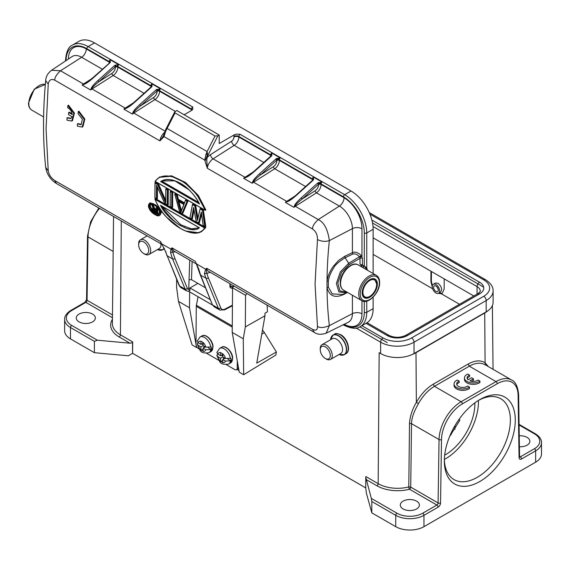 <?xml version="1.0" encoding="UTF-8"?>
<svg xmlns="http://www.w3.org/2000/svg" width="570" height="570" viewBox="0 0 570 570"><rect width="100%" height="100%" fill="white"/><g stroke="black" fill="none" stroke-linecap="round" stroke-linejoin="round"><path stroke-width="0.85" d="M362.164 292.823A10.759 6.213 120 0 0 364.394 297.747A10.759 6.213 120 0 0 372.687 294.868A10.759 6.213 120 0 0 377.383 284.038A10.759 6.213 -60 0 0 375.153 279.108A10.759 6.213 -60 0 0 366.859 281.993A10.759 6.213 -60 0 0 362.164 292.823M458.935 419.499L459.947 420.083L449.573 436.591M438.537 293.251L440.56 292.075C442.463 289.41 441.615 286.482 438.017 283.283L435.402 283.034L433.328 284.231A5.208 3.007 60 0 1 435.929 284.487A5.208 3.007 60 0 1 439.335 289.076A5.208 3.007 60 0 1 438.537 293.251A5.208 3.007 60 0 1 435.929 292.987A5.208 3.007 60 0 1 432.53 288.399A5.208 3.007 60 0 1 433.328 284.231M371.797 512.843L371.797 501.507L371.334 498.408L365.755 477.332L365.755 487.991L366.424 493.271L371.797 512.843L395.73 526.666A19.964 11.528 0 0 0 423.959 526.666L535.65 462.177A19.964 11.528 0 0 0 541.5 454.026L541.5 442.691A19.964 11.528 180 0 1 535.65 450.841A1.738 1.005 -120 0 0 534.425 448.711A18.226 10.524 180 0 0 534.425 433.834L519.085 424.978M366.161 479.548L376.948 485.775A1.738 1.005 120 0 0 378.174 483.666L365.904 476.577A1.738 1.005 -60 0 1 365.755 477.332M371.334 498.408L396.955 513.199A18.226 10.524 180 0 0 422.733 513.199L436.869 505.034A1.738 1.005 120 0 0 438.095 502.932L410.728 487.136L411.511 423.66L409.509 423.46L408.79 486.915L410.728 487.136A1.738 1.005 -60 0 1 409.502 489.238A1.738 0.577 75.5 0 1 408.79 486.915A27.431 15.839 0 0 1 397.539 488.305A27.431 15.839 0 0 1 378.174 483.666L379.164 352.695A26.035 15.034 180 0 1 379.164 352.695L380.632 353.543A23.605 13.63 0 0 0 414.02 353.543L486.189 311.876A23.605 13.63 0 0 0 493.107 302.235L493.107 290.899A23.605 13.63 180 0 1 486.189 300.54L414.02 342.207L414.02 353.543M112.454 317.739L85.835 302.371L71.699 310.529A18.226 10.524 180 0 0 71.699 325.413L97.328 340.204L129.989 343.197L132.546 342.691A1.738 1.005 120 0 0 132.696 341.936L132.611 353.315L365.755 487.913M416.599 508.946A9.548 5.515 0 0 0 419.392 505.049A9.548 5.515 0 0 0 413.499 499.954A9.548 5.515 0 0 0 403.097 501.151A9.548 5.515 0 0 0 400.297 505.049A9.548 5.515 0 0 0 406.196 510.143A9.548 5.515 0 0 0 416.599 508.946M409.509 423.46C410.008 416.271 412.288 409.26 416.357 402.42C420.959 394.241 426.581 388.17 433.214 384.216L434.447 386.325L461.137 401.736A1.738 1.005 60 0 1 462.363 403.866L497.254 383.724A29.512 17.036 -60 0 1 518.116 395.352L519.063 457.632A1.738 1.019 -0.9 0 0 519.569 456.898L518.622 394.618A1.738 1.019 179.1 0 1 518.116 395.352M487.927 310.757A26.035 15.034 180 0 1 484.714 313.008L415.986 352.695A26.035 15.034 180 0 1 412.074 354.547M92.568 321.872A9.548 5.515 0 0 0 95.361 317.974A9.548 5.515 0 0 0 89.469 312.88A9.548 5.515 0 0 0 79.066 314.077A9.548 5.515 0 0 0 76.266 317.974A9.548 5.515 0 0 0 82.165 323.062A9.548 5.515 0 0 0 92.568 321.872M97.328 340.204L94.406 341.359L70.473 327.536A19.964 11.528 180 0 1 64.624 319.392C64.524 316.129 66.59 313.144 70.83 310.443A1.738 1.005 60 0 1 71.699 310.529M132.546 342.691L132.546 353.35L128.314 355.794L94.406 352.695L94.406 341.359M64.624 319.392L64.624 330.728A19.964 11.528 0 0 0 70.473 338.879L94.406 352.695M519.42 446.759A9.548 5.515 0 0 0 527.065 445.17A9.548 5.515 0 0 0 529.858 441.273A9.548 5.515 0 0 0 519.249 435.793M497.254 383.724A1.738 1.005 -120 0 0 496.021 381.594L469.331 366.189C475.316 362.712 480.688 362.292 485.426 364.928L485.091 362.741L488.298 366.567M479.805 399.606A50.167 28.963 -60 0 1 515.28 420.083A50.167 28.963 -60 0 1 479.805 481.522A50.167 28.963 -60 0 1 444.336 461.045A50.167 28.963 -60 0 1 479.805 399.606L479.805 399.606M422.733 513.199A1.738 1.005 60 0 1 423.959 515.323L438.095 507.165A3.47 2.002 120 0 0 440.553 502.961L441.501 439.584A1.738 0.983 -179.1 0 1 439.05 439.555L411.511 423.66C411.583 420.589 412.281 417.261 413.599 413.67C415.772 408.348 416.164 407.906 418.473 403.581C422.847 395.851 428.17 390.101 434.447 386.325L469.331 366.189L468.105 364.073L433.214 384.216M459.171 381.123L457.297 380.04A8.678 5.009 0 0 0 454.048 383.952L454.048 385.37A8.678 5.009 0 0 0 459.848 390.094A8.678 5.009 0 0 0 469.495 388.505L469.495 387.087L467.642 386.018A6.063 3.498 180 0 1 460.866 387.272A6.063 3.498 180 0 1 456.691 383.945A6.063 3.498 180 0 1 459.171 381.123L459.171 382.541A6.063 3.498 0 0 0 456.819 384.65M471.611 381.323L473.478 380.247L473.478 378.829L471.618 377.753L468.055 379.812A6.063 3.498 180 0 1 467.115 377.939A6.063 3.498 180 0 1 469.587 375.117L467.714 374.034A8.678 5.009 0 0 0 464.464 377.946A8.678 5.009 0 0 0 470.264 382.677A8.678 5.009 0 0 0 479.919 381.081L478.066 380.012A6.063 3.498 180 0 1 469.908 380.888L473.478 378.829M464.464 377.946L464.464 379.364A8.678 5.009 0 0 0 470.264 384.087A8.678 5.009 0 0 0 479.919 382.499L479.919 381.081M469.587 375.117L469.587 376.535A6.063 3.498 0 0 0 467.243 378.651M484.999 364.665L511.646 380.048A31.243 18.041 -60 0 0 496.021 381.594L461.137 401.736A31.243 18.041 -60 0 0 439.05 439.555L438.095 502.932A1.738 0.983 0.9 0 0 440.553 502.961M454.048 383.952A8.678 5.009 0 0 0 459.848 388.676A8.678 5.009 0 0 0 469.495 387.087M430.956 271.235L430.884 281.452L432.26 286.988M431.447 271.512L431.376 281.167L432.331 285.777M438.779 293.108L442.22 293.336M444.215 278.887L444.137 289.104L442.156 293.408L441.308 293.757L438.33 293.351M444.358 459.584A46.69 26.961 120 0 0 454.005 479.584A46.69 26.961 120 0 0 500.702 452.623A46.69 26.961 120 0 0 500.695 398.708A46.69 26.961 120 0 0 478.558 400.354M478.437 400.425A46.69 26.961 -60 0 1 478.458 401.658A46.69 26.961 -60 0 1 444.365 459.449M444.678 455.166A41.66 24.054 120 0 0 474.888 402.84M435.929 286.047A3.299 1.902 -120 0 0 434.283 285.884A3.299 1.902 -120 0 0 433.777 288.527A3.299 1.902 -120 0 0 435.929 291.434A3.299 1.902 -120 0 0 437.582 291.591A3.299 1.902 -120 0 0 438.088 288.954A3.299 1.902 -120 0 0 435.929 286.047M437.945 288.534A3.299 1.902 60 0 1 437.112 287.095M217.904 354.148A5.558 3.235 60.4 0 1 220.597 352.595L220.569 355.687L217.904 354.148L216.906 352.474M220.597 352.595L222.806 353.87A5.558 3.235 60.4 0 1 225.442 358.502L222.777 356.963L222.806 353.87M222.799 354.419L220.569 355.687M227.865 359.1L230.886 360.846A9.027 5.258 60.4 0 0 230.993 359.62A9.027 5.258 60.4 0 0 230.907 358.281L225.442 358.502M225.428 361.059A5.558 3.235 60.4 0 1 222.735 362.613L222.763 359.528L225.428 361.059L230.886 360.846M225.008 358.252L222.763 359.528M222.735 362.613L220.526 361.337A5.558 3.235 60.4 0 1 217.89 356.713L220.554 358.245L220.526 361.337M222.799 356.977L220.554 358.245M222.756 360.404L220.54 361.658M223.49 357.376L223.476 359.114M217.64 353.977L216.871 355.423L217.89 356.713M221.267 355.288L222.785 356.165M373.136 237.854L473.855 296.001M359.905 326.838L387.265 342.634M483.488 287.073L372.538 223.013M325.27 358.437L325.27 358.437A7.118 4.111 60 0 1 320.24 349.724A7.118 4.111 60 0 1 325.27 346.817A7.118 4.111 60 0 1 330.308 355.53A7.118 4.111 60 0 1 325.27 358.437L326.254 359A8.507 4.909 60 0 0 330.507 359.428L340.817 353.471A8.507 4.909 -120 0 0 342.121 346.66A8.507 4.909 -120 0 0 336.564 339.164A8.507 4.909 -120 0 0 332.31 338.737L322 344.693A8.507 4.909 60 0 1 326.254 345.114A8.507 4.909 60 0 1 331.811 352.609A8.507 4.909 60 0 1 330.507 359.428M320.24 349.724L320.24 348.584A8.507 4.909 60 0 1 322 344.693M153.75 208.919L154.064 208.641L156.38 209.981L156.387 210.444L153.75 208.919L151.912 204.908L152.447 204.602L153.408 205.15L152.867 205.457L154.064 208.641L154.598 208.335L153.408 205.15M153.252 208.413L153.33 208.812L152.304 208.934L152.717 208.335L153.33 208.812L152.04 205.442L151.912 204.908L152.867 205.457L152.553 205.734M150.893 204.274L150.245 206.119L153.13 211.491L158.838 213.95M154.598 208.335L156.266 209.29M157.641 207.594L156.287 207.893L157.021 207.238M156.714 208.136A438.786 253.337 120 0 0 156.942 213.387L157.883 213.287A437.746 252.738 -60 0 1 157.655 208.007M153.701 204.609L150.644 204.395M150.63 204.402L149.71 206.433L153.487 212.624L158.595 214.12L159.5 212.695M149.311 206.44C148.506 207.045 150.117 209.411 154.128 213.536C157.705 215.432 159.5 215.033 159.529 212.332C159.835 207.266 149.247 200.248 149.311 206.44L150.245 206.119M148.478 205.962C148.984 212.845 160.469 219.393 160.362 212.817C159.871 205.87 148.442 199.286 148.478 205.962L148.478 205.962M148.478 205.62L149.589 203.212M149.675 203.162L156.116 205.093L160.754 212.802L159.514 215.374L155.603 214.961M160.156 215.004L161.296 212.496L160.619 209.91M206.874 273.415L204.431 273.629L205.699 269.097L206.703 268.256L206.262 269.589L206.874 273.415A67.695 39.088 120 0 0 208.342 277.733L220.768 307.9A6.94 4.011 120 0 0 225.15 309.004L232.425 305.142M312.502 329.339L314.241 332.353L208.435 271.27A8.678 5.009 -60 0 1 206.703 268.256L312.502 329.346C315.944 330.978 317.597 329.966 317.462 326.296L315.053 284.173L317.462 239.542C317.568 234.911 315.915 231.384 312.502 228.976L207.316 168.25L204.744 160.113L206.76 159.949L207.316 168.25A8.678 5.009 -60 0 1 213.073 158.845L234.206 145.357L263.825 162.457M163.683 135.361L164.017 136.593L159.935 140.897L163.227 136.137M164.545 132.347A8.678 5.009 120 0 0 159.935 140.897L54.749 80.163C51.229 78.56 49.056 79.871 48.236 84.104L46.063 128.877L48.236 170.865C49.006 174.897 51.179 178.118 54.749 180.533L160.555 241.616L165.193 250.786M187.566 288.755L185.214 289.204L179.607 285.969A8.678 5.009 -60 0 0 180.996 287.636L186.625 290.885L185.214 289.204L172.553 258.901L170.487 252.382L170.972 249.047L171.905 247.815L171.841 249.61L174.904 258.452L187.566 288.755L189.895 290.436L189.974 287.964L210.344 299.727M196.429 263.91L198.624 268.62L200.604 275.096L205.969 278.196L218.395 308.363A8.678 5.009 120 0 0 219.785 310.03L224.737 309.823A1.738 1.04 -118 0 0 225.15 309.004M205.321 210.316L204.808 210.009L205.863 210.002L198.388 195.517L185.571 182.507L171.52 175.816L159.564 177.035L155.012 181.267L205.321 210.316L196.621 194.178L184.438 182.4L171.378 176.215L159.037 177.341M158.966 207.145L150.181 202.87M165.806 203.048L157.619 184.459L155.061 182.977A438.786 253.337 -60 0 0 154.947 192.589A438.786 253.337 -60 0 0 154.983 197.726L156.892 198.823L157.434 198.51A437.746 252.738 -60 0 1 157.398 193.152A437.746 252.738 -60 0 1 157.434 187.359M157.619 184.459L157.918 184.181L155.061 182.528L155.061 182.977L155.603 182.215L158.467 183.868L157.918 184.181L165.777 202.044L165.785 202.991L165.777 202.044M165.685 200.334L158.467 183.868M165.77 201.11A438.515 253.18 -60 0 1 165.863 189.212L166.419 188.456L168.328 189.561L167.787 189.874A438.515 253.173 120 0 0 167.701 205.072L168.243 204.758A437.746 252.738 -60 0 1 168.207 199.393A437.746 252.738 -60 0 1 168.328 189.561M172.696 207.33A437.746 252.738 -60 0 1 172.66 201.965A437.746 252.738 -60 0 1 172.781 192.133L172.24 192.446A438.508 253.173 120 0 0 172.154 207.637L172.696 207.33M171.841 192.667A438.786 253.337 120 0 0 171.727 202.279A438.786 253.337 120 0 0 171.762 207.416L170.245 206.54A438.786 253.337 -60 0 1 170.216 201.402A438.786 253.337 -60 0 1 170.323 191.791L170.33 191.342L172.24 192.446L170.323 191.791L170.872 191.028L172.781 192.133M188.043 200.946L182.877 213.201L182.336 213.515L187.502 201.26L188.043 200.946L186.134 199.842L185.592 200.156L187.502 201.26L187.017 201.431L185.592 200.156L184.188 203.746L185.592 200.156M184.245 203.333L184.188 203.746L177.555 199.92L176.351 195.275L174.783 193.914L175.325 193.601L177.227 194.705L176.686 195.018L177.89 199.657L178.431 199.343L177.227 194.705M178.431 199.343L184.431 202.806M203.312 209.76L205.777 226.425L205.236 226.739L202.77 210.073L200.22 208.606L200.768 208.292L203.312 209.76L202.407 210.316L200.177 209.033L200.22 208.606L197.384 220.526L200.22 208.606M201.523 214.306L199.415 222.749L198.873 223.062A466.602 195.026 131 0 1 201.367 213.159M193.978 210.059L192.418 218.709L191.876 219.022A454.311 208.755 128.5 0 1 193.743 208.784M197.384 220.526L194.783 205.912L195.132 205.67L192.589 204.195L193.13 203.882L195.674 205.35L195.132 205.663L197.469 219.763M197.876 217.89L195.674 205.35M204.708 228.064L155.047 199.386L154.919 198.859L155.047 199.386C165.621 224.687 195.41 241.88 204.708 228.064L201.516 231.655L205.77 227.594L205.229 227.907L154.919 198.859L155.46 198.545L205.77 227.594M78.083 123.597L81.382 124.488M78.282 111.521L84.232 119.401L82.173 127.082L77.328 126.148A438.651 253.258 -60 0 1 77.442 123.918L81.054 124.68L82.394 119.244L78.104 113.758A438.651 253.258 -60 0 1 78.282 111.521L78.916 111.207L84.844 119.109L82.892 126.725M72.133 113.779L69.312 112.148L68.678 112.461L72.248 114.52C71.677 111.278 70.16 109.013 67.695 107.73A438.651 253.258 -60 0 1 67.873 105.5L73.822 113.38L71.763 121.061L66.918 120.12A438.651 253.258 -60 0 1 67.032 117.897L70.651 118.574L72.098 116.743L68.528 114.684A438.651 253.258 -60 0 1 68.678 112.461M67.873 105.5L68.507 105.186L74.435 113.088L72.483 120.705L71.92 120.983M67.032 117.897L67.673 117.577L70.965 118.403M204.431 273.629L206.825 273.329M173.708 250.878L171.905 247.815L195.254 261.295L196.365 263.775L206.262 269.589M210.244 272.317L206.846 273.422M346.645 292.88L347.607 292.467L346.574 292.902L338.901 291.954L336.378 283.454L340.34 271.862L348.705 263.262L345.057 257.74L344.672 256.336L338.502 260.511L333.151 266.496C329.31 272.211 327.935 275.98 327.009 281.181L327.016 287.515A428.483 259.998 122.7 0 0 329.36 325.648L326.147 333.208C321.195 334.846 317.233 334.562 314.241 332.36M346.916 292.068L339.984 290.985L337.796 283.105L341.48 272.488L349.161 264.623L360.005 258.36A1.738 1.005 60 0 0 359.756 257.369L359.528 257.013C357.504 254.419 355.26 253.443 352.794 254.078L345.057 257.74C338.715 261.787 334.932 265.185 333.692 267.936C330.75 272.41 328.968 276.799 328.341 281.117L328.341 287.088L327.016 287.515C329.439 296.464 335.36 298.609 344.772 293.949L345.149 293.144M328.341 287.088L332.224 293.885L342.385 294.469M313.037 179.4L313.4 177.078L321.993 182.037L319.115 183.725L302.072 199.094L315.153 190.751A1.738 0.948 -122.5 0 0 316.443 192.838L339.392 206.091L318.26 219.571C324.052 222.272 327.757 229.29 329.36 240.611A428.483 259.998 122.7 0 0 327.016 281.181L328.341 281.117M217.883 135.795L207.309 156.444L206.739 157.69L207.167 157.577A12.148 7.018 -60 0 1 210.487 154.67L231.627 141.182A3.47 1.895 -122.5 0 0 234.206 145.357A6.94 4.011 120 0 0 238.859 137.014L238.859 136.437A1.738 1.005 -60 0 1 240.091 134.313C237.248 133.986 235.275 134.178 234.163 134.898L219.222 143.526L219.222 135.026L217.883 135.795L215.047 136.016L207.095 151.549L207.566 155.14L206.739 157.69L204.751 160.113L205.798 154.919L207.58 153.309M207.566 155.14L206.76 159.949M206.625 157.776L207.594 154.862M206.276 158.032L207.523 154.449M207.11 151.556L205.798 154.919M165.706 131.207L167.081 128.45L165.606 129.732L164.174 133.793L164.017 136.593L165.706 131.207M163.269 136.066L163.611 135.51M207.095 151.549L167.081 128.45L175.04 112.917L174.726 111.934L176.757 110.502L219.222 135.026M109.782 62.052L110.145 59.729A1.738 1.005 120 0 0 109.248 61.61L86.911 48.714A1.738 1.005 -60 0 1 88.136 46.583L192.71 106.961L192.824 109.198L191.698 110.38L184.117 114.755M102.301 69.198L81.645 57.278A18.404 10.623 60 0 0 72.105 56.573L51.535 70.281L60.506 70.758L81.645 57.278A6.94 4.011 120 0 0 86.298 48.927L109.248 62.18A6.94 4.011 -60 0 1 109.205 62.964M232.268 286.838L232.845 287.836C231.064 288.584 230.073 287.993 229.874 286.047L229.91 283.668M220.768 307.9A1.738 1.297 157.6 0 1 218.395 308.363L212.788 305.128L214.149 306.767L219.785 310.03M212.567 305.114L188.905 291.455M188.62 291.291L189.888 290.436M205.506 287.786L191.492 279.699L189.055 279.685L188.748 288.648L189.974 287.964M170.487 252.382L175.389 251.847M166.725 255.296A1.738 1.297 -22.4 0 0 167.188 255.802L179.607 285.969A1.738 1.297 157.6 0 1 179.151 285.463L165.186 250.779L161.723 243.882L171.841 249.61M198.624 268.62L198.146 267.986M197.876 283.39L189.967 287.957M230.294 286.738L232.268 286.831L233.8 285.919M229.874 286.047L229.874 285.449M361.751 266.959A15.276 8.821 120 0 0 360.247 264.266M344.672 256.336L352.41 252.674C354.889 251.42 357.875 252.389 361.38 255.574L362.456 258.36A1.738 1.005 180 0 0 360.005 258.36L360.005 264.017L361.109 265.185A15.276 8.821 -60 0 1 362 267.102M359.756 257.369L361.964 256.372L361.964 228.769A25.337 14.628 60 0 0 344.045 197.74L321.095 184.488L321.095 183.918L343.432 196.814A29.512 17.036 -120 0 1 364.301 232.952L364.301 266.055L366.752 267.907A0.691 0.513 158.5 0 1 365.805 268.085L364.358 266.29L362.52 265.228A1.738 1.361 -33.5 0 0 361.109 265.185M94.52 42.9L88.136 46.583A31.243 18.041 -120 0 0 72.518 45.037L78.895 41.354A31.243 18.041 60 0 1 94.52 42.9L351.042 191.007A31.243 18.041 60 0 1 373.136 229.268L373.136 273.536M151.513 86.148L151.876 83.826L160.469 88.785L157.121 91.236A1.738 1.005 -0 0 1 159.572 91.236L159.572 90.666A1.738 1.005 -60 0 1 160.469 88.785L156.18 89.746L139.614 104.709C135.717 108.321 133.473 110.958 132.895 112.618L133.323 112.71L132.432 114.1L132.895 112.618M156.18 89.746L157.121 90.872L140.548 105.835C137.256 108.442 134.848 110.737 133.323 112.71A1.738 0.948 57.5 0 0 133.779 113.067L154.919 99.579L175.304 111.35M157.121 91.236A5.208 3.007 120 0 1 153.629 97.491L140.548 105.835A1.04 0.413 -132.1 0 0 139.614 104.709M125.742 108.492L123.847 109.141L125.742 108.492C127.815 107.744 130.886 105.585 134.948 102.016A1.04 0.413 -132.1 0 0 134.449 101.945L151.022 86.982A1.04 0.413 47.9 0 1 151.52 87.053L152.055 86.405L151.876 83.826A1.738 1.005 120 0 0 150.979 85.7L150.979 86.277A6.94 4.011 -60 0 1 150.936 87.06M133.43 102.849L125.186 108.108A1.738 0.948 57.5 0 0 125.635 108.272L128.157 106.847M84.011 84.396L82.116 85.044L84.011 84.396C86.077 83.655 89.148 81.496 93.216 77.926A1.04 0.413 -132.1 0 0 92.718 77.855L110.324 62.315L110.145 59.729L118.738 64.688L115.389 67.139A1.738 1.005 -0 0 1 117.84 67.139L117.84 66.569A1.738 1.005 -60 0 1 118.738 64.688L115.204 65.13L115.86 66.376A1.738 1.005 180 0 1 117.84 66.569L150.979 85.7A1.738 1.005 180 0 1 151.477 86.298L151.022 86.982A1.04 0.413 47.9 0 0 150.979 87.331M115.204 65.13L114.449 65.65L115.389 66.783L98.817 81.745C95.525 84.353 93.117 86.64 91.592 88.614L90.701 90.003L91.164 88.528L91.592 88.614A1.738 0.948 57.5 0 0 92.048 88.97L113.188 75.489A6.94 4.011 120 0 0 117.84 67.139L150.979 86.277A1.738 1.005 -0 0 1 151.349 86.59M115.389 67.139A5.208 3.007 120 0 1 111.898 73.402L98.817 81.745A1.04 0.413 -132.1 0 0 97.883 80.612C93.979 84.232 91.742 86.868 91.164 88.528M110.324 62.315L109.248 63.234M91.699 78.76L83.455 84.011A1.738 0.948 57.5 0 0 83.904 84.175L86.426 82.757M343.461 324.644A1.738 1.005 120 0 0 343.796 325.164C351.512 328.769 357.005 329.261 360.283 326.624L366.667 322.941A31.243 18.041 60 0 0 373.136 308.641L373.136 297.148M192.71 106.961A1.738 1.005 120 0 0 191.484 109.084L159.572 90.666A1.738 1.005 180 0 0 157.591 90.466L156.935 89.226M175.04 112.917L215.047 136.016M301.138 197.961A1.04 0.413 -132.1 0 1 302.072 199.094C298.78 201.702 296.371 203.989 294.854 205.962L293.956 207.352A8.678 5.009 -60 0 1 295.303 206.319L316.443 192.838A6.94 4.011 120 0 0 321.095 184.488A1.738 1.005 -0 0 0 318.644 184.488L317.704 182.998L301.138 197.961C297.241 201.573 294.996 204.21 294.419 205.877L294.854 205.962A1.738 0.948 57.5 0 0 295.303 206.319L318.26 219.571C314.369 223.112 312.453 226.247 312.502 228.976M289.688 200.106L287.159 201.523A1.738 0.948 57.5 0 1 286.71 201.36A8.678 5.009 120 0 0 285.37 202.393L287.159 201.523L285.37 202.393L293.963 207.352L294.419 205.877M318.459 182.478L319.115 183.725A1.738 1.005 180 0 1 321.095 183.918A1.738 1.005 -60 0 1 321.993 182.037L317.704 182.998M287.266 201.744C289.339 201.003 292.41 198.844 296.471 195.275A1.04 0.413 -132.1 0 0 295.98 195.196L312.545 180.241A1.04 0.413 47.9 0 1 313.044 180.305L313.578 179.664L313.4 177.078A1.738 1.005 120 0 0 312.502 178.959L312.502 179.529A6.94 4.011 -60 0 1 312.46 180.312M271.306 155.311L271.669 152.981L280.262 157.947L277.383 159.629L260.34 174.997C257.049 177.605 254.64 179.899 253.123 181.873L252.225 183.262L252.688 181.78L253.123 181.873A1.738 0.948 57.5 0 0 253.572 182.229L274.712 168.741L305.556 186.547M312.873 179.842A1.738 1.005 0 0 0 312.502 179.529L279.364 160.398A6.94 4.011 120 0 1 274.712 168.741A1.738 0.948 -122.5 0 1 273.422 166.654L260.34 174.997A1.04 0.413 -132.1 0 0 259.407 173.871C255.503 177.484 253.265 180.12 252.688 181.78M245.535 177.655L243.639 178.303L245.535 177.655C247.601 176.914 250.672 174.755 254.74 171.178A1.04 0.413 -132.1 0 0 254.248 171.107L271.149 155.738A1.738 1.005 -0 0 0 270.771 155.439A6.94 4.011 -60 0 1 270.729 156.216M259.407 173.871L275.973 158.909L276.728 158.389L277.383 159.629A1.738 1.005 180 0 1 279.364 159.828A1.738 1.005 -60 0 1 280.262 157.947L276.728 158.389M271.27 155.46A1.738 1.005 180 0 0 270.771 154.862L270.771 155.439L238.859 137.014A3.47 2.002 0 0 0 233.949 137.014L233.949 136.437A3.47 2.002 180 0 1 238.859 136.437L270.771 154.862A1.738 1.005 120 0 1 271.669 152.981L271.847 155.567L270.771 156.493M253.222 172.012L244.979 177.27A1.738 0.948 57.5 0 0 245.428 177.434L247.957 176.009M161.723 243.882L160.555 241.616A8.678 5.009 120 0 0 162.115 244.516L56.487 183.547L54.756 180.548M159.593 177.042L154.99 181.26L204.808 210.009C195.873 184.003 165.77 166.611 155.14 181.331M160.605 181.552C165.599 178.382 171.998 178.852 179.792 182.977C187.167 186.533 196.087 196.55 199.514 204.017L199.279 203.433L161.253 181.474L160.605 181.552L199.514 204.017L199.279 203.433M189.105 189.91L174.869 180.875L162.186 180.918L161.253 181.474L162.108 180.954M161.795 181.16L198.624 202.428M167.388 190.095L165.877 188.77L167.787 189.874L167.388 190.095A438.786 253.337 120 0 0 167.274 199.707A438.786 253.337 120 0 0 167.309 204.844L164.744 203.362L156.493 185.079M156.543 185.193L156.921 185.913L156.543 185.193A438.786 253.337 120 0 0 156.465 193.465A438.786 253.337 120 0 0 156.493 198.602L156.892 198.823A438.515 253.173 120 0 1 156.921 186.183M171.762 207.416L172.154 207.637L171.762 207.416M177.555 199.92L177.89 199.657L184.217 203.312M176.351 195.275L176.686 195.018L174.783 193.914L174.869 194.413L179.728 212.012L182.001 213.33L182.336 213.515L182.001 213.33L187.017 201.431M184.003 204.495L180.861 212.254L177.712 200.861L178.189 201.139L181.046 211.498L184.003 204.495L177.712 200.861L183.918 204.445M181.046 211.498L180.861 212.254M178.959 201.673L181.588 211.185M194.783 205.912L192.553 204.63L192.589 204.195L189.967 217.925L192.589 204.195M190.01 217.954L191.513 218.823L193.586 207.551L196.28 221.573L198.524 222.863L201.281 211.983L203.291 225.62L205.236 226.739L204.794 226.489L202.407 210.316M201.516 231.655L198.716 232.774L185.927 231.028M199.393 227.758C191.435 235.339 167.331 220.12 160.484 205.293L161.125 205.656C170.052 218.289 177.947 225.528 184.794 227.366C187.081 229.532 191.862 229.61 199.151 227.608L161.125 205.656M198.595 227.964L191.342 228.798L180.747 224.758L162.3 206.433M78.076 123.605L77.442 123.918M153.024 208.157L152.24 208.791M152.639 208.72L152.724 208.335M152.204 209.154L153.237 211.142L157.349 213.6A438.508 253.173 120 0 1 157.099 207.908L156.28 207.43L156.287 207.893A438.786 253.337 -60 0 0 156.387 210.444L156.38 209.981M156.501 212.517L156.508 212.981L156.501 212.517L153.914 211.021L153.693 211.356L152.653 209.881L153.914 211.021L154.441 210.715L156.372 211.826M153.309 209.133L152.632 209.432L153.116 208.969L153.807 209.219M153.693 211.356L156.508 212.981A438.786 253.337 -60 0 1 156.401 210.729L153.587 209.105M154.441 210.715L153.587 209.518A437.746 252.738 -60 0 1 153.572 209.204M154.028 210.351L153.209 210.943M153.743 209.952L152.853 210.437M153.508 209.19L153.052 209.824L153.587 209.518M153.145 209.183L152.788 209.076L153.145 209.183M153.608 209.162L153.116 208.969M226.425 364.743L234.755 369.552A3.47 2.023 -119.6 0 0 236.486 369.723A3.47 2.023 -119.6 0 0 237.234 368.12L237.284 361.038M232.261 327.116L196.28 306.339L195.987 344.309A3.47 2.023 -119.6 0 0 198.424 348.576L199.151 348.99M196.28 306.339A5.208 3.007 -60 0 1 196.393 305.242L198.075 296.749M206.789 353.407L218.787 360.333M144.666 254.092L143.683 253.522A7.118 4.111 60 0 1 138.653 244.808A7.118 4.111 60 0 1 143.683 241.901A7.118 4.111 60 0 1 148.72 250.615A7.118 4.111 60 0 1 143.683 253.522L144.666 254.092A8.507 4.909 60 0 0 148.92 254.512L159.23 248.556A8.507 4.909 -120 0 0 160.954 243.86M138.653 244.808L138.653 243.675A8.507 4.909 60 0 1 140.412 239.778A8.507 4.909 60 0 1 144.666 240.198A8.507 4.909 60 0 1 150.224 247.694A8.507 4.909 60 0 1 148.92 254.512M198.267 342.812A5.558 3.235 60.4 0 1 200.954 341.259L200.932 344.351L198.267 342.812L197.263 341.138M200.954 341.259L203.162 342.534A5.558 3.235 60.4 0 1 205.806 347.166L203.141 345.627L203.162 342.534M203.162 343.083L200.932 344.351M208.228 347.764L211.249 349.51A9.027 5.258 60.4 0 0 211.356 348.284A9.027 5.258 60.4 0 0 211.27 346.945L205.806 347.166M205.784 349.724A5.558 3.235 60.4 0 1 203.098 351.277L203.119 348.185L205.784 349.724L211.249 349.51M205.371 346.909L203.119 348.185M203.098 351.277L200.889 350.001A5.558 3.235 60.4 0 1 198.246 345.37L200.911 346.909L200.889 350.001M203.162 345.634L200.911 346.909M203.112 349.061L200.904 350.315M203.853 346.033L203.839 347.778M198.004 342.641L197.234 344.088L198.246 345.37M201.63 343.952L203.148 344.829M246.981 293.529A16.665 9.619 120 0 0 245.563 295.331L245.328 326.923L264.964 315.787L264.986 313.194L267.437 311.804L267.145 305.164M233.971 286.012A16.665 9.619 -60 0 0 232.553 287.822L245.563 295.331M245.328 326.923L243.269 338.794L232.218 332.41L232.553 287.822M243.269 338.794L243.675 374.725L239.258 372.174L232.218 332.41M176.657 279.4L176.593 287.244L178.46 301.373L192.126 344.964L196.543 347.515L197.006 347.223M189.625 291.868L189.511 307.75L178.46 301.373M189.511 307.75L195.994 344.408M196.208 345.641L196.543 347.515M238.965 370.536L237.027 369.417M262.478 330.108A9.897 5.764 60.4 0 1 264.394 332.616L276.386 351.989L275.852 355.067L243.675 374.725M276.386 351.989L256.749 363.133L264.964 315.787M340.561 283.468A14.578 8.415 -60 0 1 346.923 268.798A14.578 8.415 -60 0 1 358.16 264.886C351.804 260.526 339.848 273.087 340.254 283.041C340.29 286.425 341.402 288.791 343.582 290.144A14.578 8.415 120 0 1 340.561 283.468M361.743 300.632C368.106 305 380.055 292.439 379.649 282.478C379.62 279.093 378.509 276.728 376.328 275.374A14.578 8.415 -60 0 0 365.092 279.286A14.578 8.415 -60 0 0 358.73 293.956A14.578 8.415 120 0 0 361.743 300.632L343.582 290.144M360.197 293.956A13.537 7.816 -60 0 1 369.773 277.376A13.537 7.816 -60 0 1 379.349 282.905A13.537 7.816 120 0 1 369.773 299.485A13.537 7.816 120 0 1 360.197 293.956M454.945 425.697L454.896 429.353M121.282 220.953L120.427 334.854L132.696 341.936M376.948 485.775A29.17 16.836 0 0 0 397.539 490.706A29.17 16.836 0 0 0 409.502 489.238L436.869 505.034A1.738 1.005 -120 0 1 438.095 507.165M415.986 352.695L416.357 402.42L418.473 403.581M99.472 208.364A31.243 18.041 120 0 0 88.015 236.892L87.068 300.269A1.738 1.005 -60 0 1 85.835 302.371A1.738 1.005 -120 0 0 84.973 302.285L70.83 310.443M113.159 251.413L88.015 236.892A1.738 0.983 -179.1 0 1 87.509 236.18L86.555 299.556A1.738 0.983 0.9 0 0 87.068 300.269L112.482 314.946M113.537 216.479L112.39 323.553A27.431 15.839 0 0 0 120.427 334.854A1.738 1.005 -60 0 1 119.194 336.963A29.17 16.836 0 0 1 112.44 319.264M129.989 343.197L119.194 336.963M71.699 325.413A1.738 1.005 120 0 0 70.473 327.536L70.473 338.879M534.425 433.834A1.738 1.005 -60 0 1 535.294 433.749L519.078 424.379M535.65 462.177L535.65 450.841L521.514 459A3.47 2.002 120 0 1 519.063 457.632M519.562 456.456L520.289 456.876L534.425 448.711M519.576 457.026A1.738 1.005 120 0 0 520.289 456.876A1.738 1.005 60 0 1 521.514 459M468.105 364.073C474.746 360.361 480.403 359.919 485.091 362.741L484.714 313.008M395.73 526.666L395.73 515.323A19.964 11.528 180 0 0 423.959 515.323L423.959 526.666M441.501 439.584A29.512 17.036 -60 0 1 462.363 403.866M371.797 501.507L395.73 515.323A1.738 1.005 -60 0 1 396.955 513.199M432.644 288.755L373.136 254.398M430.884 281.452L431.376 281.167M459.52 304.273L441.308 293.757M451.02 433.25A12.854 7.417 0 0 0 451.312 434.44M230.394 361.123A9.027 5.258 60.4 0 1 228.577 364.066L230.537 362.947A9.027 5.258 -119.6 0 0 232.467 358.786A9.027 5.258 -119.6 0 0 232.467 358.651A9.027 5.258 -119.6 0 0 228.534 349.631A9.027 5.258 -119.6 0 0 221.63 347.251L219.664 348.363A9.027 5.258 60.4 0 1 226.105 350.279A9.027 5.258 60.4 0 1 230.415 358.559M380.632 353.543L380.632 342.207L356.157 328.071M383.09 337.953A20.135 11.628 180 0 0 411.561 337.953A3.47 2.002 60 0 1 414.02 342.207A23.605 13.63 180 0 1 380.632 342.207A3.47 2.002 -60 0 1 383.09 337.953L361.879 325.705M411.561 337.953L483.738 296.286A20.135 11.628 180 0 0 483.738 279.849L369.909 214.128M371.875 220.056L479.584 282.243A14.271 8.237 0 0 1 479.584 293.892L407.415 335.559A14.271 8.237 0 0 1 387.237 335.559L366.026 323.311M483.738 279.849A3.47 2.002 -60 0 1 485.469 279.671L369.253 212.574M486.189 311.876L486.189 300.54A3.47 2.002 -120 0 0 483.738 296.286M387.237 335.559A3.548 2.052 -60 0 1 389.011 335.381L367.051 322.706M477.076 294.141L477.076 286.589L373.015 226.504M479.584 293.892A3.548 2.052 -120 0 0 477.81 293.714C480.09 291.861 480.895 290.942 480.218 290.964A10.723 6.192 0 0 0 477.076 286.589A3.548 2.052 -60 0 1 479.584 282.243M477.81 293.714L405.641 335.381A3.548 2.052 60 0 1 407.415 335.559M345.89 353.749A11.286 6.512 -120 0 0 347.622 344.708A11.286 6.512 -120 0 0 340.247 334.768A11.286 6.512 -120 0 0 334.604 334.212C335.11 333.172 337.162 333.336 340.767 334.718C347.636 338.323 351.334 351.191 345.89 353.749L344.273 354.683L339.079 354.476A11.179 6.455 -120 0 0 346.361 349.218A11.179 6.455 -120 0 0 338.459 335.887A11.179 6.455 -120 0 0 338.402 335.851A11.179 6.455 -120 0 0 330.579 339.741L332.987 335.146A11.286 6.512 60 0 1 338.63 335.702A11.286 6.512 60 0 1 346.004 345.641A11.286 6.512 60 0 1 344.273 354.683A11.286 6.512 60 0 1 342.271 355.21M331.533 336.613A11.286 6.512 60 0 1 332.987 335.146L334.604 334.212M161.296 212.496L160.362 212.817M164.017 136.593L204.751 160.113M204.466 273.771A69.433 40.085 120 0 0 205.969 278.196A1.738 1.297 -22.4 0 0 208.342 277.733M209.874 272.51A3.47 2.109 62.7 0 1 209.917 272.125M352.41 295.239L352.41 313.664L329.36 325.648C323.632 327.907 319.663 328.128 317.454 326.304M344.045 197.74A6.94 4.011 -60 0 1 339.392 206.091A18.404 10.623 60 0 1 352.41 228.627L329.36 240.611C325.32 241.851 321.359 241.495 317.462 239.542M346.66 292.873L344.772 293.942M361.964 228.769A6.94 4.011 180 0 0 352.41 228.627L352.41 252.674L352.794 254.078M294.954 196.109L286.71 201.36L253.572 182.229A8.678 5.009 -60 0 0 252.225 183.262L243.639 178.303A8.678 5.009 120 0 1 244.979 177.27L213.073 158.845A3.47 1.895 57.5 0 1 210.487 154.67M231.627 141.182A3.47 2.002 120 0 0 233.949 137.014M233.949 136.437A5.208 3.007 -60 0 1 234.163 134.905M164.994 131.086L133.779 113.067A8.678 5.009 -60 0 0 132.432 114.1L123.847 109.141A8.678 5.009 120 0 1 125.186 108.108L92.048 88.97A8.678 5.009 -60 0 0 90.701 90.003L82.116 85.044A8.678 5.009 120 0 1 83.455 84.011L60.506 70.758C56.622 74.3 54.706 77.435 54.756 80.163M45.693 80.641L48.229 84.111M56.494 183.547C50.452 179.692 46.854 174.313 45.693 167.402L48.236 170.865M189.055 279.685L189.724 260.12M165.678 251.377A69.433 40.085 -60 0 0 167.188 255.802L172.553 258.901A1.738 1.29 -22.7 0 0 174.904 258.452M196.201 263.475L200.141 274.576A1.738 1.304 -22.1 0 0 200.604 275.096L212.346 304.608M191.492 279.699L192.111 261.502M343.703 324.522A29.512 17.036 -120 0 0 364.301 312.324L364.301 301.387M344.237 324.259A25.337 14.628 60 0 0 361.964 313.806L361.964 300.753M361.964 313.806A6.94 4.011 0 0 0 352.41 313.664A18.404 10.623 60 0 1 348.249 322.278L326.133 333.215M361.38 255.574L348.705 263.262L349.161 264.623M363.667 268.071A15.967 9.22 120 0 0 362.52 265.228A0.691 0.399 -60 0 1 362.456 264.986L362.456 258.36M365.805 268.085A15.967 9.22 -60 0 1 366.246 269.553M364.301 232.952A1.738 1.005 0 0 0 366.752 232.952L366.752 267.907A16.665 9.619 -60 0 1 367.351 270.194M360.732 264.737A1.738 1.005 0 0 1 362.456 264.986L364.358 266.29M373.136 229.268L366.752 232.952A31.243 18.041 -120 0 0 344.665 194.691A1.738 1.005 120 0 0 343.432 196.814M273.422 166.654A5.208 3.007 120 0 0 276.913 160.398A1.738 1.005 -0 0 1 279.364 160.398L279.364 159.828L312.502 178.959A1.738 1.005 180 0 1 313.001 179.557L312.545 180.241A1.04 0.413 47.9 0 0 312.502 180.583M351.042 191.007L344.665 194.691L240.091 134.313M192.083 110.124A3.47 2.002 -0 0 0 191.484 109.661L191.484 109.084A3.47 2.002 180 0 1 192.339 109.896M191.427 110.537A6.94 4.011 -60 0 0 191.484 109.661L159.572 91.236A6.94 4.011 120 0 1 154.919 99.579A1.738 0.948 -122.5 0 1 153.629 97.499M134.948 102.016L151.52 87.053M111.898 73.402A1.738 0.948 -122.5 0 0 113.188 75.489L144.032 93.295M114.449 65.65L97.883 80.612M93.216 77.926L109.782 62.956M109.248 61.61A1.738 1.005 180 0 1 109.746 62.208L109.625 62.486A1.738 1.005 -0 0 0 109.248 62.18L109.248 61.61M86.911 48.714A29.512 17.036 -120 0 0 66.049 60.612M68.379 59.059A25.337 14.628 60 0 1 86.298 48.927M360.283 326.624A31.243 18.041 -120 0 0 366.752 312.324A1.738 1.005 180 0 1 364.301 312.324M373.136 308.641L366.752 312.324L366.752 301.138M72.518 45.037C68.621 46.519 66.298 51.521 65.536 60.05A1.738 1.005 0 0 0 65.935 60.691M232.268 286.831L230.088 285.577M151.314 86.847L152.055 86.405M315.153 190.751A5.208 3.007 120 0 0 318.644 184.488M296.471 195.275L313.044 180.305M254.74 171.178L271.313 156.216M271.847 155.567L271.106 156.009L271.277 155.446M275.973 158.909L276.913 160.398M312.837 180.099L313.578 179.664M154.954 194.862A438.515 253.18 -60 0 1 155.054 182.97M165.785 202.991A438.786 253.337 -60 0 1 165.763 198.83A438.786 253.337 -60 0 1 165.87 189.219M170.223 203.675A438.515 253.18 -60 0 1 170.316 191.784M152.632 209.432L152.653 209.881M237.234 368.12L238.417 367.451M196.393 305.242L232.268 325.954M164.303 248.841A11.286 6.512 -120 0 0 164.424 248.762L162.685 249.774A11.286 6.512 60 0 1 160.676 250.301M164.174 248.242A11.286 6.512 60 0 1 162.685 249.774L157.491 249.56A11.179 6.455 -120 0 0 164.067 248.021M210.758 349.788A9.027 5.258 60.4 0 1 208.934 352.723L210.9 351.612A9.027 5.258 -119.6 0 0 212.831 347.444A9.027 5.258 -119.6 0 0 212.831 347.308A9.027 5.258 -119.6 0 0 208.898 338.288A9.027 5.258 -119.6 0 0 201.994 335.908L200.027 337.027A9.027 5.258 60.4 0 1 206.468 338.936A9.027 5.258 60.4 0 1 210.779 347.223M261.787 334.098L264.394 332.616M31.827 110.153A14.578 8.415 120 0 1 28.806 103.476A14.578 8.415 -60 0 1 34.528 89.511A14.578 8.415 -60 0 1 45.343 84.445L34.278 89.162L28.5 103.056C28.536 106.433 29.64 108.806 31.827 110.153L43.605 116.95M362.712 295.773A10.417 6.013 120 0 0 364.073 297.162L363.211 296.664M362.898 292.396A9.719 5.615 120 0 0 369.773 296.364A9.719 5.615 120 0 0 376.649 284.459A9.719 5.615 120 0 0 369.773 280.49A9.719 5.615 120 0 0 362.898 292.396M364.073 297.162C368.384 300.326 377.169 291.391 376.848 284.181L374.49 279.129A10.417 6.013 120 0 0 372.602 278.637M376.328 275.374L358.16 264.886M84.973 302.285L86.555 299.556M98.852 208L90.659 221.73L87.509 236.18M541.5 442.691C541.628 439.456 539.555 436.478 535.294 433.749M492.38 305.591L493.057 369.317M518.622 394.618C517.809 386.432 515.487 381.579 511.646 380.048M219.664 348.363L216.864 352.467M216.835 355.431L219.607 361.423C220.74 363.909 223.732 364.786 228.577 364.066M230.537 362.947L232.667 358.373C232.895 352.075 225.349 344.536 221.63 347.251M493.107 290.899C493.314 286.888 490.77 283.14 485.469 279.671M405.641 335.381C400.097 337.924 394.554 337.924 389.011 335.381M325.278 358.437L326.254 359M158.503 214.185L159.165 213.807M150.623 204.395C150.95 203.917 152.105 204.074 154.085 204.879C157.313 207.031 159.101 209.482 159.443 212.225L158.631 214.113M149.568 203.212L148.4 205.848C148.428 207.722 149.668 209.974 152.126 212.617C155.973 215.624 158.439 216.55 159.522 215.389M160.163 215.018L159.614 215.339M164.139 133.957L165.614 129.711L174.833 111.706M164.132 133.993L163.312 136.009M51.528 70.288C47.823 73.209 45.871 76.665 45.686 80.641M45.7 167.409C42.8 140.256 42.8 111.328 45.686 80.634M224.737 309.823L232.425 305.748M173.679 250.857L196.493 264.031M214.149 306.774L212.325 304.608L200.141 274.576M230.565 287.024L230.081 285.748M230.109 283.782L230.088 285.755M346.574 292.909L342.242 294.526M86.383 82.785L92.718 77.855M343.154 324.793L343.796 325.164M65.536 60.05L65.536 60.954M128.115 106.875L134.449 101.945M247.907 176.037L254.241 171.107M289.638 200.134L295.972 195.204M180.996 287.636L179.151 285.463M186.639 290.892L189.183 291.441M155.033 181.367L205.029 210.237M162.208 180.904C172.61 175.859 190.38 186.397 199.35 203.811M150.309 202.785L149.767 203.098M165.792 188.991L165.699 202.35M154.976 182.749L154.898 197.726M154.94 197.797L156.65 198.78M164.716 203.419L156.7 185.685M164.751 203.462L167.466 205.029M170.245 191.563L170.166 206.54M170.209 206.611L171.919 207.594M185.507 200.277L184.16 203.447M174.755 194.22L179.678 212.047M179.714 212.097L182.122 213.493M180.911 211.734L183.875 204.445M177.911 201.075L183.918 204.537M200.134 208.755L197.419 219.87M192.496 204.366L189.903 217.925M189.945 218.004L191.655 218.994M193.601 207.993L196.222 221.595M196.265 221.652L198.652 223.034M201.267 212.425L203.226 225.635M203.269 225.699L204.972 226.682M198.716 232.774C193.921 233.957 187.801 232.482 180.355 228.335L166.298 216.963C163.433 213.85 158.731 208.563 154.94 199.215M160.754 205.542L199.201 227.736M198.588 227.964L199.13 227.651M82.329 127.003L82.921 126.718M151.912 205.257L153.223 208.684M152.147 209.461L152.126 209.019M152.154 209.496L152.29 209.881M152.297 209.895L152.696 210.565M152.71 210.579L153.237 211.214M153.252 211.228L153.914 211.719M153.928 211.734L157.092 213.558M156.201 207.672L156.301 210.223M156.422 212.767L156.323 210.722M153.658 209.226L156.33 210.765M153.259 209.119L153.672 209.233M238.609 368.519L236.486 369.723M140.412 239.778L147.153 235.887M200.027 337.027L197.22 341.131M197.199 344.095L199.963 350.087C201.103 352.573 204.096 353.45 208.934 352.723M210.9 351.612L213.03 347.03C213.251 340.739 205.706 333.194 201.994 335.908M374.49 279.129L373.628 278.63"/></g></svg>
